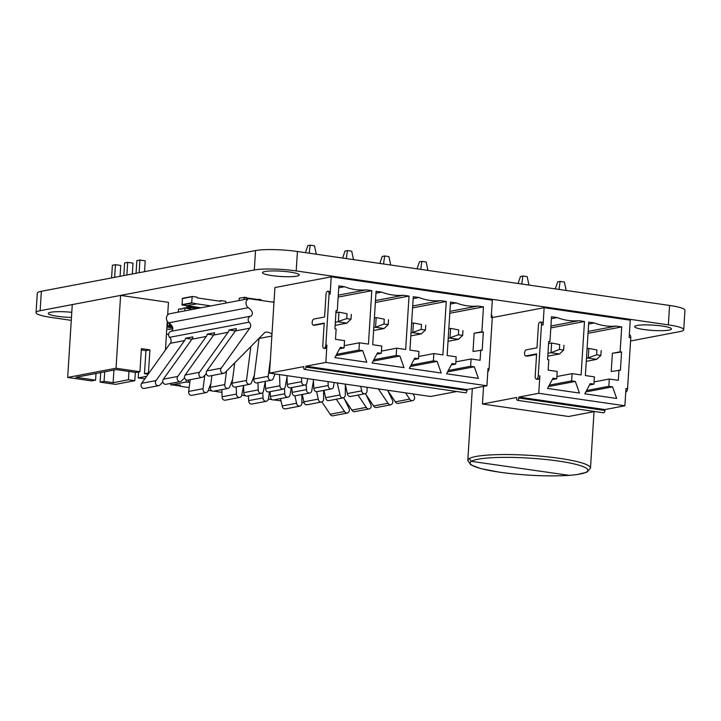 <?xml version="1.0" encoding="UTF-8"?>
<svg xmlns="http://www.w3.org/2000/svg" width="721" height="721" viewBox="0 0 721 721"><rect width="100%" height="100%" fill="white"/><g stroke="black" fill="none" stroke-linecap="round" stroke-linejoin="round"><path stroke-width="1.08" d="M668.358 324.874L296.196 270.916L297.422 251.494L669.575 305.452A30.733 4.434 -176.4 0 1 684.95 310.291L683.724 329.713A30.733 4.434 -176.4 0 0 668.358 324.874L669.575 305.452M297.422 251.494A30.733 4.434 -176.4 0 0 255.54 250.547L41.358 291.284A30.733 4.434 -176.4 0 0 37.276 293.213L36.05 312.635A30.733 4.434 -176.4 0 0 51.425 317.474L71.271 320.349M296.196 270.916A30.733 4.434 -176.4 0 0 254.315 269.969L255.54 250.547M630.578 340.979L679.642 331.642A30.733 4.434 -176.4 0 0 683.724 329.713M36.05 312.635A30.733 4.434 -176.4 0 1 40.133 310.706L254.315 269.969M168.615 334.472L166.452 334.156M264.949 271.511A18.44 2.659 -176.4 0 0 262.498 272.664A18.44 2.659 -176.4 0 0 280.73 276.485A18.44 2.659 -176.4 0 0 299.296 274.98A18.44 2.659 -176.4 0 0 285.732 271.547A18.44 2.659 -176.4 0 0 264.949 271.511M637.112 325.477A18.44 2.659 -176.4 0 0 634.66 326.631A18.44 2.659 -176.4 0 0 652.893 330.443A18.44 2.659 -176.4 0 0 671.458 328.947A18.44 2.659 -176.4 0 0 657.885 325.513A18.44 2.659 -176.4 0 0 637.112 325.477M71.776 312.31A18.44 2.659 -176.4 0 0 50.767 312.256A18.44 2.659 -176.4 0 0 48.316 313.41A18.44 2.659 -176.4 0 0 71.46 317.429M181.44 309.12L178.547 309.066L178.231 312.121M180.367 308.958L182.972 308.822L183.134 308.191L184.846 307.867L184.783 310.877M184.882 307.876L190.695 308.714L190.75 309.742M100.715 372.577L100.111 382.139L115.531 384.374L134.809 380.706L135.332 372.369M149.004 373.018L148.454 372.946L149.905 349.874L141.397 348.64L139.946 371.712L135.972 372.469L116.297 369.612L75.912 377.299L95.587 380.147L91.603 380.904L67.684 377.434L72.262 304.595L120.605 295.403L168.453 302.342L167.669 314.906M167.263 321.233L165.46 349.973M138.594 371.964L138.216 377.921L144.885 378.786M141.316 349.964L145.93 350.631L144.479 373.694L148.454 372.946M148.138 374.226L144.479 373.694M138.216 377.921L146.651 376.317M100.111 382.139L104.085 381.382L113.125 382.689L128.428 379.778L134.809 380.706M113.918 370.062L113.125 382.689M96.001 373.469L95.587 380.147M104.085 381.382L104.689 371.82M128.951 371.45L128.428 379.778M139.946 371.712L116.027 368.242L120.605 295.403M67.684 377.434L116.027 368.242M145.93 350.631L149.905 349.874M139.117 272.691L139.919 260.038L145.227 260.813L144.551 271.655M132.313 273.989L132.988 263.138L127.68 262.372L124.616 262.949L123.823 275.602M139.919 260.038L136.855 260.623L136.062 273.277M127.68 262.372L126.878 275.016M120.074 276.314L120.749 265.463L115.441 264.697L114.639 277.351M115.441 264.697L112.377 265.274L111.584 277.927M169.075 322.963L169.282 324.017L170.652 324.216M486.918 385.771L325.829 362.42L305.938 366.196L467.037 389.556L486.918 385.771L488.009 368.476L489.072 368.629L492.281 317.646A3.073 1.496 -81.7 0 0 491.38 314.951M456.735 391.512L430.626 396.487L269.528 373.127L274.917 287.544L331.218 276.837L492.308 300.188L491.217 317.492L492.281 317.646M331.218 276.837L330.128 294.132L329.064 293.979A3.073 1.496 -81.7 0 0 327.974 291.23A3.073 1.496 -81.7 0 0 326 294.565L324.594 317.015L313.878 319.052A3.073 1.496 -81.7 0 0 312.184 322.125A3.073 1.496 -81.7 0 0 313.247 325.135A3.073 1.496 -81.7 0 0 313.5 325.126L324.207 323.089L322.792 345.548A3.073 1.496 -81.7 0 0 323.882 348.297A3.073 1.496 -81.7 0 0 325.856 344.962L329.064 293.979M323.882 348.297L324.946 348.45A3.073 1.496 98.3 0 0 326.919 345.116L325.829 362.42M480.754 349.964L480.105 360.284L471.065 358.977L470.606 366.259L474.328 366.8L478.429 378.417L446.524 373.793L451.995 363.564L455.717 364.096L456.177 356.814L447.137 355.507L450.499 302.09L456.141 302.91A61.456 52.984 79.2 0 0 477.816 306.055L483.467 306.876L481.898 331.759L474.148 333.228L473.003 351.442L482.196 350.181L483.34 331.966L481.898 331.759M418.504 358.707L418.964 351.424L409.925 350.109L413.286 296.701L418.928 297.512A61.456 52.984 79.2 0 0 440.603 300.657L446.245 301.477L442.883 354.885L433.853 353.578L433.393 360.861L437.115 361.401L441.207 373.018L409.312 368.395L414.782 358.166L418.504 358.707L414.043 359.554M344.53 340.627L335.49 339.321L336.139 329.001L334.914 328.821L336.058 310.616L337.284 310.787L338.852 285.904L344.494 286.724A61.456 52.984 79.2 0 0 366.169 289.869L371.811 290.68L368.458 344.097L359.418 342.79L358.959 350.073L362.681 350.613L366.773 362.23L334.877 357.607L340.348 347.369L344.07 347.91L344.53 340.627M403.994 367.629L372.09 362.996L377.57 352.767L381.292 353.308L381.742 346.026L372.712 344.71L376.065 291.302L381.715 292.122A61.456 52.984 79.2 0 0 403.39 295.259L409.032 296.079L405.671 349.496L396.631 348.18L396.171 355.462L399.894 356.003L403.994 367.629M313.247 325.135L314.311 325.288A3.073 1.496 98.3 0 0 314.563 325.279L324.189 323.45M327.974 291.23L329.037 291.383A3.073 1.496 98.3 0 1 330.128 294.132M269.528 373.127L303.802 366.61L303.739 367.521A2.154 1.045 98.3 0 0 304.505 369.44L465.595 392.801A2.154 1.045 98.3 0 0 466.974 390.467L467.037 389.556M466.974 390.467L305.884 367.106A2.154 1.045 98.3 0 1 304.505 369.44M305.884 367.106L305.938 366.196M487.802 371.739A3.073 1.496 -81.7 0 0 489.072 368.629M483.467 306.876L449.796 313.275M483.34 331.966L474.148 333.228M449.913 311.364L477.816 306.055M450.382 304.01L456.141 302.91M455.717 364.096L451.256 364.952M474.328 366.8L447.543 371.892M470.606 366.259L448.282 370.504M471.065 358.977L455.861 361.87M413.16 298.611L418.928 297.512M437.115 361.401L410.321 366.493M412.7 305.965L440.603 300.657M433.393 360.861L411.069 365.105M446.245 301.477L412.583 307.876M433.853 353.578L418.649 356.471M344.07 347.91L339.609 348.757M362.681 350.613L335.896 355.705M358.959 350.073L336.635 354.317M359.418 342.79L344.214 345.674M371.811 290.68L338.149 297.088M338.266 295.177L366.169 289.869M338.735 287.823L344.494 286.724M337.284 310.787L336.031 311.03M399.894 356.003L373.108 361.104M396.171 355.462L373.848 359.716M381.292 353.308L376.822 354.155M396.631 348.18L381.427 351.073M409.032 296.079L375.362 302.487M375.488 300.567L403.39 295.259M375.947 293.213L381.715 292.122M316.294 254.234L314.5 245.798L310.255 245.185L309.102 253.188M305.416 252.656L307.804 245.645L310.255 245.185M353.506 259.623L351.722 251.196L347.468 250.575L346.314 258.587M342.628 258.046L345.017 251.043L347.468 250.575M390.719 265.022L388.934 256.595L384.681 255.973L383.536 263.976M379.85 263.444L382.238 256.442L384.681 255.973M427.941 270.42L426.156 261.984L421.902 261.372L420.749 269.375M417.062 268.843L419.451 261.84L421.902 261.372M448.822 328.704L450.607 328.361L449.994 338.068L458.502 339.303L448.029 341.294M458.502 339.303L462.648 335.409L458.394 334.787L448.219 338.41M458.7 329.93L450.607 328.361L458.7 329.93L458.394 334.787M411.61 323.305L413.394 322.963L412.782 332.678L421.289 333.913L410.817 335.905M421.289 333.913L425.435 330.011L421.181 329.389L410.997 333.012M421.488 324.54L413.394 322.963L421.488 324.54L421.181 329.389M335.923 312.752L338.96 312.175L338.347 321.881L346.855 323.116L335.13 325.351M346.855 323.116L351.001 319.214L346.747 318.601L335.31 322.458M347.053 313.743L338.96 312.175L347.053 313.743L346.747 318.601M374.397 317.907L376.173 317.564L375.56 327.28L373.784 327.622M384.266 319.142L376.173 317.564L384.266 319.142L383.96 323.999L388.213 324.612L384.068 328.515L373.604 330.506M384.068 328.515L375.56 327.28L383.96 323.999M462.954 330.551L462.648 335.409M425.741 325.153L425.435 330.011M351.307 314.365L351.001 319.214M388.52 319.754L388.213 324.612M192.165 296.493L182.44 298.332L182.098 305.01L186.883 305.704L196.68 303.838L191.642 302.802L192.237 296.466L197.094 297.16L197.32 297.926L220.707 301.324L220.941 300.63L225.808 301.324L225.97 303.036M187.154 305.659L196.68 303.838M187.154 305.74L201.123 307.768M196.941 303.874L210.92 305.902M194.526 308.291L198.825 308.2M197.608 307.254L197.41 308.002M194.715 308.318L197.329 307.831L197.518 307.245M192.291 306.488L192.092 307.227L189.344 307.75L186.658 307.371L189.443 306.84L192.092 307.227M186.64 305.668L186.658 307.371M189.632 306.101L189.443 306.84M270.781 301.838L271.808 301.946M258.352 300.035L244.149 297.512L244.022 299.603M258.262 299.585L246.807 297.926L246.735 299.089M244.149 297.512L239.363 298.124L239.066 300.549M246.807 297.899L244.068 297.241L246.699 297.62M261.137 300.441L258.506 299.594L258.478 300.053M258.506 299.594L257.532 299.476M261.164 299.981L258.424 299.323M467.83 460.647A61.456 8.868 3.6 0 1 467.812 460.34A61.456 8.868 3.6 0 1 469.254 458.592A61.456 8.868 -176.4 0 0 467.83 460.358L470.723 464.802L480.745 468.596L499.725 472.237C524.32 475.536 547.329 476.59 568.761 475.4M569.175 475.346L471.336 461.35A59.005 8.517 3.6 0 1 558.369 461.043A59.005 8.517 3.6 0 1 568.301 475.409M594.041 411.646L590.49 468.064A61.456 8.868 3.6 0 0 559.748 458.385A61.456 8.868 3.6 0 0 469.254 458.592L471.336 461.35M170.913 383.356L170.814 384.933L186.117 382.022L186.243 379.958M301.874 402.769L303.992 402.372M301.865 395.73L302.541 395.82M170.814 384.933L180.34 385.077L180.385 386.321L189.163 387.592M208.27 390.358L211.893 390.89M213.749 391.152L221.942 392.341M241.751 395.216L245.392 395.739M247.24 396.009L248.412 396.18M268.338 399.074L271.97 399.596M273.827 399.867L281.037 400.912M180.376 386.068L174.41 385.203M189.884 382.013L188.244 382.328L188.388 380.03M186.117 382.022L188.244 382.328M492.29 317.573L544.148 307.705L630.271 320.196L629.181 337.491L630.776 337.725A3.073 1.496 -81.7 0 0 629.685 334.977L629.343 334.923M544.148 307.705L543.057 325.009L541.462 324.774A3.073 1.496 -81.7 0 0 540.371 322.026A3.073 1.496 -81.7 0 0 538.398 325.36L536.992 347.819L526.276 349.856A3.073 1.496 -81.7 0 0 524.582 352.93A3.073 1.496 -81.7 0 0 525.645 355.931A3.073 1.496 -81.7 0 0 525.897 355.922L536.604 353.885L535.189 376.344A3.073 1.496 -81.7 0 0 536.28 379.093A3.073 1.496 -81.7 0 0 538.254 375.758L541.462 324.774M536.28 379.093L537.875 379.327A3.073 1.496 98.3 0 0 539.849 375.992L538.758 393.287L624.891 405.779L625.972 388.484L627.567 388.709L630.776 337.725M618.988 370.008L618.33 380.327L609.299 379.021L608.839 386.303L612.562 386.844L616.653 398.461L584.758 393.837L590.229 383.608L593.951 384.14L594.41 376.858L585.371 375.551L588.733 322.134L594.374 322.954A61.456 52.984 79.2 0 0 616.049 326.099L621.691 326.919L620.132 351.803L612.381 353.272L611.228 371.486L620.43 370.215L621.574 352.01L620.132 351.803M557.189 371.459L548.158 370.152L548.807 359.833L547.572 359.653L548.717 341.448L549.952 341.628L551.511 316.744L557.162 317.555A61.456 52.984 79.2 0 0 578.837 320.701L584.479 321.521L581.117 374.929L572.077 373.622L571.618 380.904L575.34 381.445L579.441 393.062L547.545 388.439L553.016 378.21L556.738 378.75L557.189 371.459M604.946 410.474L518.814 397.983A2.154 1.045 98.3 0 1 517.435 400.317L603.567 412.809A2.154 1.045 98.3 0 0 604.946 410.474L605 409.564L624.891 405.779M483.566 386.411L482.457 404.003L568.59 416.486L594.708 411.52M625.747 392.053A3.073 1.496 -81.7 0 0 627.567 388.709M605 409.564L518.868 397.073L538.758 393.287M525.645 355.931L527.24 356.156A3.073 1.496 98.3 0 0 527.493 356.156L536.568 354.426M540.371 322.026L541.967 322.26A3.073 1.496 98.3 0 1 543.057 325.009M482.457 404.003L516.732 397.478L516.669 398.389A2.154 1.045 98.3 0 0 517.435 400.317M518.814 397.983L518.868 397.073M621.691 326.919L588.03 333.318M621.574 352.01L612.381 353.272M588.147 331.408L616.049 326.099M588.615 324.053L594.374 322.954M593.951 384.14L589.49 384.996M612.562 386.844L585.776 391.936M608.839 386.303L586.515 390.548M609.299 379.021L594.095 381.914M556.738 378.75L552.268 379.597M575.34 381.445L548.555 386.537M571.618 380.904L549.303 385.149M572.077 373.622L556.873 376.515M584.479 321.521L550.808 327.92M550.934 326.009L578.837 320.701M551.394 318.655L557.162 317.555M549.952 341.628L548.69 341.862M528.953 285.065L527.168 276.63L522.914 276.017L521.761 284.02M518.075 283.488L520.463 276.485L522.914 276.017M566.165 290.464L564.381 282.028L560.127 281.415L558.982 289.418M555.296 288.887L557.684 281.875L560.127 281.415M587.056 348.739L588.841 348.405L588.228 358.112L596.736 359.346L586.263 361.338M596.736 359.346L600.881 355.453L596.627 354.831L586.443 358.454M596.934 349.973L588.841 348.405L596.934 349.973L596.627 354.831M548.582 343.584L551.619 343.007L551.015 352.722L547.978 353.299M559.712 344.584L551.619 343.007L559.712 344.584L559.406 349.433L563.66 350.055L559.514 353.957L547.789 356.183M559.514 353.957L551.015 352.722L559.406 349.433M601.188 350.595L600.881 355.453M563.966 345.197L563.66 350.055M387.547 390.232L395.324 401.84L409.699 399.11A3.073 2.65 79.2 0 0 414.233 396.162L413.151 393.945M395.324 401.84A3.073 2.65 79.2 0 0 398.163 403.39L412.538 400.651M273.989 302.306L248.934 298.674A4.921 4.236 79.2 0 0 245.996 302.784A4.921 4.236 79.2 0 0 248.366 307.678L168.813 322.81A4.921 4.236 79.2 0 1 166.443 317.916A4.921 4.236 79.2 0 1 169.381 313.806L248.934 298.674M250.674 316.177A3.686 3.181 79.2 0 0 248.294 318.547A3.686 3.181 79.2 0 0 249.06 322.206L169.507 337.338A3.686 3.181 79.2 0 1 168.75 333.679A3.686 3.181 79.2 0 1 171.12 331.309L250.674 316.177A3.686 3.181 79.2 0 1 251.052 316.131C253.441 313.689 252.548 310.868 248.366 307.678M249.763 328.19L235.379 330.93L206.828 370.909A3.073 2.65 79.2 0 0 209.441 376.029L223.825 373.289A3.073 2.65 79.2 0 1 221.212 368.179L249.763 328.19A3.875 3.344 79.2 0 0 249.06 322.206M223.825 373.289A3.073 2.65 79.2 0 0 225.285 372.369L265.067 332.246A10.283 8.868 79.2 0 1 271.979 334.238M271.862 336.049L259.046 338.482L253.846 379.048A3.073 2.65 79.2 0 0 257.018 382.923L271.393 380.192A3.073 2.65 79.2 0 1 268.221 376.317L270.393 359.382M271.393 380.192A3.073 2.65 79.2 0 0 273.421 378.02L274.98 373.911M286.949 375.65L287.273 384.374A3.073 2.65 79.2 0 0 290.509 387.781L304.893 385.05A3.073 2.65 79.2 0 1 301.657 381.643L301.513 377.759M304.893 385.05A3.073 2.65 79.2 0 0 306.975 382.409L307.696 378.66M313.32 379.471L313.86 388.231A3.073 2.65 79.2 0 0 317.096 391.638L331.471 388.898A3.073 2.65 79.2 0 1 328.244 385.492L328.001 381.598M331.471 388.898A3.073 2.65 79.2 0 0 333.553 386.267L334.183 382.5M345.197 384.095L347.36 393.567A3.073 2.65 79.2 0 0 350.586 396.496L364.97 393.756A3.073 2.65 79.2 0 1 361.735 390.827L360.716 386.348M364.97 393.756A3.073 2.65 79.2 0 0 367.052 390.647L367.043 387.267M409.699 399.11L405.499 392.837M235.379 330.93A3.875 3.344 79.2 0 0 236.29 328.605L228.954 330.002L235.37 330.939M171.571 331.218C173.878 328.758 172.959 325.955 168.813 322.81M228.034 332.327L213.659 335.058L185.108 375.046A3.073 2.65 79.2 0 0 187.721 380.156L202.096 377.425A3.073 2.65 79.2 0 1 199.483 372.306L228.034 332.327A3.875 3.344 79.2 0 0 228.954 330.002M213.659 335.058A3.875 3.344 79.2 0 0 214.57 332.741L207.224 334.138L213.65 335.067M206.314 336.455L191.93 339.194L163.379 379.174A3.073 2.65 79.2 0 0 165.992 384.293L180.376 381.553A3.073 2.65 79.2 0 1 177.763 376.443L206.314 336.455A3.875 3.344 79.2 0 0 207.224 334.138M191.93 339.194A3.875 3.344 79.2 0 0 192.849 336.869L185.504 338.266L191.921 339.203M156.033 380.571L141.658 383.311A3.073 2.65 79.2 0 0 144.272 388.421L158.647 385.69A3.073 2.65 79.2 0 1 156.033 380.571L184.585 340.591A3.875 3.344 79.2 0 0 185.504 338.266M184.585 340.591L170.21 343.322A3.875 3.344 79.2 0 0 169.507 337.338M221.212 368.179L206.828 370.909M268.221 376.317L253.846 379.048M301.657 381.643L287.273 384.374M328.244 385.492L313.86 388.231M361.735 390.827L347.36 393.567M387.817 390.638L392.503 400.299A3.073 2.65 79.2 0 1 387.979 403.237L378.372 388.907M345.314 384.608L345.323 394.775A3.073 2.65 79.2 0 1 340.015 394.964L337.275 382.95M313.41 380.94L311.832 390.403A3.073 2.65 79.2 0 1 306.515 389.628L306.191 384.32M287.012 377.38L285.246 386.546A3.073 2.65 79.2 0 1 279.937 385.771L279.514 374.569M254.333 375.208L251.692 382.157A3.073 2.65 79.2 0 1 246.501 380.445L250.845 346.594M206.314 373.721L203.565 376.497A3.073 2.65 79.2 0 1 202.096 377.425M234.731 362.843L232.117 383.184A3.073 2.65 79.2 0 0 235.289 387.06L249.673 384.32M265.283 381.355L265.553 388.511A3.073 2.65 79.2 0 0 268.789 391.918L283.164 389.178M291.834 387.528L292.131 392.359A3.073 2.65 79.2 0 0 295.367 395.766L309.751 393.035M323.954 390.331L325.631 397.695A3.073 2.65 79.2 0 0 328.866 400.624L343.241 397.893M365.34 393.648L373.595 405.977A3.073 2.65 79.2 0 0 376.434 407.518L390.818 404.787M366.097 394.775L370.783 404.427A3.073 2.65 79.2 0 1 366.25 407.374L358.022 395.081M323.594 390.403L323.603 398.911A3.073 2.65 79.2 0 1 318.285 399.092L316.6 391.674M291.257 387.637L290.112 394.531A3.073 2.65 79.2 0 1 284.795 393.756L284.462 388.448M265.292 381.508L263.525 390.674A3.073 2.65 79.2 0 1 258.208 389.908L257.938 382.752M232.613 379.345L229.972 386.285A3.073 2.65 79.2 0 1 224.781 384.581L226.502 371.144M184.594 377.858L181.836 380.634A3.073 2.65 79.2 0 1 180.376 381.553M211.902 375.56L210.397 387.312A3.073 2.65 79.2 0 0 213.569 391.188L227.944 388.457M243.563 385.483L243.833 392.639A3.073 2.65 79.2 0 0 247.06 396.045L261.444 393.315M270.114 391.665L270.411 396.496A3.073 2.65 79.2 0 0 273.647 399.903L288.021 397.163M302.225 394.459L303.911 401.831A3.073 2.65 79.2 0 0 307.137 404.76L321.521 402.021M343.62 397.785L351.875 410.105A3.073 2.65 79.2 0 0 354.714 411.655L369.089 408.915M344.368 398.902L349.054 408.564A3.073 2.65 79.2 0 1 344.53 411.502L336.292 399.209M301.865 394.531L301.874 403.039A3.073 2.65 79.2 0 1 296.565 403.228L294.871 395.811M269.537 391.773L268.383 398.659A3.073 2.65 79.2 0 1 263.066 397.893L262.741 392.584M243.563 385.645L241.805 394.811A3.073 2.65 79.2 0 1 236.488 394.036L236.218 386.88M210.893 383.473L208.243 390.421A3.073 2.65 79.2 0 1 203.052 388.709L204.773 375.271M162.865 381.986L160.116 384.762A3.073 2.65 79.2 0 1 158.647 385.69M344.53 411.502L330.146 414.242A3.073 2.65 79.2 0 0 332.985 415.783L347.369 413.052M141.658 383.311L170.21 343.322M203.052 388.709L188.677 391.449L190.182 379.688M188.677 391.449A3.073 2.65 79.2 0 0 191.84 395.324L206.224 392.584M236.488 394.036L222.104 396.775L221.834 389.619M222.104 396.775A3.073 2.65 79.2 0 0 225.34 400.182L239.714 397.442M263.066 397.893L248.691 400.624L248.385 395.793M248.691 400.624A3.073 2.65 79.2 0 0 251.917 404.03L266.301 401.3M296.565 403.228L282.181 405.959L280.505 398.596M282.181 405.959A3.073 2.65 79.2 0 0 285.417 408.888L299.792 406.157M330.146 414.242L321.89 401.912M177.763 376.443L163.379 379.174M199.483 372.306L185.108 375.046M246.501 380.445L232.117 383.184M279.937 385.771L265.553 388.511M306.515 389.628L292.131 392.359M340.015 394.964L325.631 397.695M387.979 403.237L373.595 405.977M224.781 384.581L210.397 387.312M258.208 389.908L243.833 392.639M284.795 393.756L270.411 396.496M318.285 399.092L303.911 401.831M366.25 407.374L351.875 410.105M170.039 325.91L167.47 325.865L169.047 326.099L169.011 326.703L172.634 327.226M166.902 327.01L172.806 327.866M172.887 328.884L167.975 329.218M170.129 324.144L170.048 325.73L170.129 324.144L170.03 325.73L166.984 325.793L167.479 325.865L167.732 321.863M166.975 325.892L167.479 325.865L166.984 325.793M170.444 324.189L170.318 326.28L170.444 324.189L170.318 326.28L172.373 326.577L170.012 326.334L170.147 324.144L170.012 326.334L170.544 326.415L169.011 326.703L169.047 326.099L167.47 325.865M169.759 329.479L166.776 329.046L169.759 329.479M169.318 325.865L167.479 325.856L169.318 325.865L169.435 324.035L169.318 325.865L170.03 325.73L169.318 325.865L169.435 324.035M169.047 326.099L169.011 326.703L170.544 326.415L169.011 326.703M170.012 326.334L170.544 326.415L170.012 326.334L170.147 324.144M172.373 326.577L170.318 326.28M40.133 310.706L41.358 291.284M180.277 308.741L182.062 308.994L180.295 308.75M190.804 308.93L184.955 308.083M169.85 323.522L169.029 323.675M170.237 323.837L169.282 324.017M326.919 345.116L325.856 344.962M314.563 325.279L313.5 325.126M182.233 298.593L192.029 296.737M181.854 304.668L191.642 302.802M182.098 305.01L191.894 303.144M219.454 301.135L220.734 300.891M218.833 301.045L220.869 300.657M197.581 307.669L199.888 308.002M192.282 306.74L197.509 307.497M192.219 307.092L197.329 307.831M189.984 307.633L194.76 308.327L189.974 307.633M186.685 307.362L189.344 307.75M189.614 306.506L192.273 306.894M274.025 301.748L272.34 302.063M258.37 299.855L246.789 298.179M568.211 475.391A59.005 8.517 3.6 0 1 499.644 472.192A59.005 8.517 3.6 0 1 471.327 461.341M539.849 375.992L538.254 375.758M527.493 356.156L525.897 355.922M190.714 308.714L184.864 307.867M182.44 298.332L192.237 296.466M186.964 305.695L196.752 303.838M218.787 301.045L220.941 300.63M261.056 299.702L258.397 299.314M472.327 388.547L467.812 460.34M568.743 475.418L576.737 474.643L587.092 472.129L590.49 468.064"/></g></svg>
